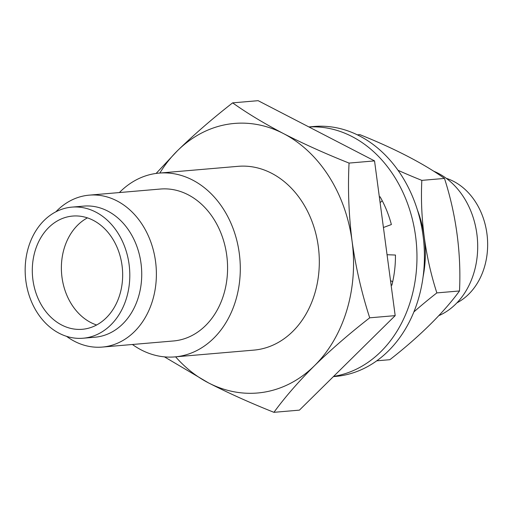 <?xml version="1.0" encoding="UTF-8"?>
<svg xmlns="http://www.w3.org/2000/svg" width="513" height="513" viewBox="0 0 513 513"><rect width="100%" height="100%" fill="white"/><g stroke="black" fill="none" stroke-linecap="round" stroke-linejoin="round"><path stroke-width="0.77" d="M164.442 356.862L208.406 382.839C228.445 393.08 250.286 402.904 273.936 412.324L299.419 410.137L395.183 315.63L374.535 160.896L349.058 163.083C325.409 153.669 303.561 143.839 283.529 133.604A135.278 107.352 -94.9 0 0 228.086 124.223A135.278 107.352 -94.9 0 0 177.44 150.745A135.278 107.352 -94.9 0 0 159.838 173.041M374.535 160.896L258.122 100.676L232.645 102.863C212.363 118.67 193.959 134.63 177.44 150.745L156.112 173.432M102.267 347.077A76.245 60.508 85.1 0 0 105.825 346.641A76.245 60.508 -94.9 0 0 155.817 263.688A76.245 60.508 -94.9 0 0 89.23 195.145L160.428 189.034A76.245 60.508 85.1 0 1 227.009 257.584A76.245 60.508 85.1 0 1 177.023 340.529A76.245 60.508 85.1 0 1 173.465 340.972L102.267 347.077A76.245 60.508 85.1 0 1 66.549 336.336M89.23 195.145A76.245 60.508 -94.9 0 0 85.671 195.581A76.245 60.508 85.1 0 0 55.859 211.818M395.183 315.63L369.706 317.816C361.665 292.994 355.778 267.414 352.059 241.078A135.278 107.352 -94.9 0 0 283.529 133.604C263.913 123.325 246.952 113.084 232.645 102.863M273.936 412.324C284.875 397.319 298.393 381.775 314.495 365.698A135.278 107.352 -94.9 0 0 352.059 241.078C348.75 214.71 347.75 188.707 349.058 163.083M175.606 356.83A135.278 107.352 -94.9 0 0 208.406 382.839A135.278 107.352 -94.9 0 0 314.495 365.698C331.013 349.584 349.417 333.623 369.706 317.816M96.617 324.992A56.815 45.086 85.1 0 1 61.637 274.038A56.815 45.086 85.1 0 1 87.422 217.871M69.973 216.396A56.815 45.086 -94.9 0 0 32.723 278.206A56.815 45.086 -94.9 0 0 82.337 329.288A56.815 45.086 -94.9 0 0 84.991 328.961A56.815 45.086 -94.9 0 0 122.241 267.151A56.815 45.086 -94.9 0 0 72.628 216.069A56.815 45.086 -94.9 0 0 69.973 216.396M86.178 337.849A65.792 52.211 -94.9 0 0 129.314 266.273A65.792 52.211 -94.9 0 0 71.858 207.124A65.792 52.211 -94.9 0 0 68.787 207.508A65.792 52.211 85.1 0 0 25.65 279.085A65.792 52.211 85.1 0 0 83.106 338.227A65.792 52.211 85.1 0 0 86.178 337.849M71.858 207.124L83.786 206.104A65.792 52.211 -94.9 0 1 141.242 265.253A65.792 52.211 -94.9 0 1 98.105 336.829A65.792 52.211 85.1 0 1 95.033 337.208L83.106 338.227M159.062 173.105L238.083 166.327A92.231 73.199 -94.9 0 1 318.631 249.241A92.231 73.199 -94.9 0 1 258.161 349.584A92.231 73.199 85.1 0 1 253.852 350.116L174.83 356.901A92.231 73.199 85.1 0 0 179.133 356.368A92.231 73.199 -94.9 0 0 239.609 256.025A92.231 73.199 -94.9 0 0 159.062 173.105A92.231 73.199 -94.9 0 0 154.753 173.638A92.231 73.199 85.1 0 0 119.388 192.555M174.83 356.901A92.231 73.199 85.1 0 1 132.425 344.492M438.769 315.662A76.245 60.508 -94.9 0 0 477.641 243.252A76.245 60.508 -94.9 0 0 433.767 171.233M456.948 302.837A65.792 52.211 -94.9 0 0 487.35 237.513A65.792 52.211 -94.9 0 0 446.265 178.319M383.423 227.503L391.381 224.547A98.381 78.079 85.1 0 0 380.056 196.755L379.396 197.332M382.243 200.756L380.107 202.635M391.079 284.895L391.861 285.241A98.381 78.079 85.1 0 0 395.452 255.038L387.058 254.724M390.521 280.701L392.708 281.669M333.379 376.619L335.393 376.446A125.435 99.548 85.1 0 0 341.248 375.721A125.435 99.548 -94.9 0 0 423.488 239.257A125.435 99.548 -94.9 0 0 313.943 126.493L308.864 126.929M308.929 126.961A125.435 99.548 -94.9 0 1 416.19 241.431A125.435 99.548 -94.9 0 1 333.79 376.362A125.435 99.548 85.1 0 1 333.61 376.395M398.011 170.284A196.768 53.615 16.8 0 0 421.833 180.371A196.768 119.51 80.8 0 0 424.264 237.077A196.768 119.51 80.8 0 0 436.852 292.904L459.494 290.961A196.768 119.51 80.8 0 0 457.064 234.261A196.768 119.51 80.8 0 0 444.482 178.428A196.768 53.615 16.8 0 0 407.226 156.099A196.768 53.615 16.8 0 0 359.818 134.63L357.362 134.842M421.833 180.371L444.482 178.428M376.754 360.819L389.848 359.696A196.768 65.895 147.5 0 0 429.747 324.896A196.768 65.895 147.5 0 0 459.494 290.961M436.852 292.904A196.768 65.895 147.5 0 0 413.876 311.936M417.364 209.843A98.381 78.079 85.1 0 1 424.264 237.077A98.381 78.079 85.1 0 1 423.103 276.699"/></g></svg>

